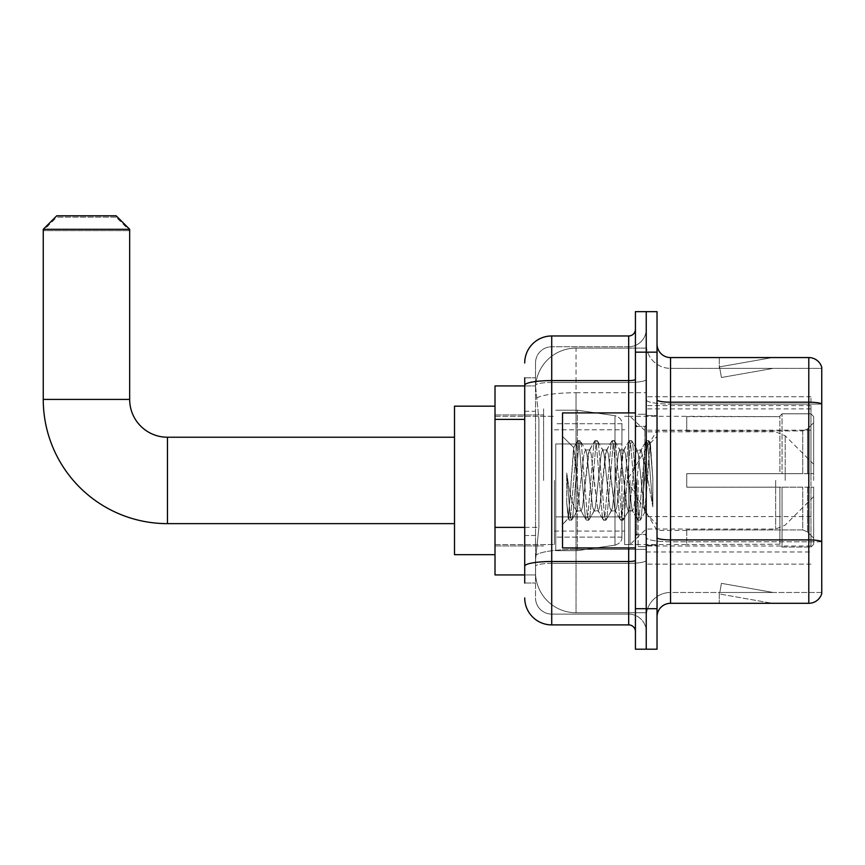 <?xml version="1.0" encoding="UTF-8"?>
<svg xmlns="http://www.w3.org/2000/svg" width="865" height="865" viewBox="0 0 865 865"><rect width="100%" height="100%" fill="white"/><g stroke="black" fill="none" stroke-linecap="round" stroke-linejoin="round"><path stroke-width="0.65" stroke-dasharray="4.33 3.24" d="M810.948 523.639L810.948 396.721L810.948 523.639M646.231 523.639L646.231 396.721L646.231 523.639M646.231 480.432L646.231 408.875L646.231 480.432M543.62 480.432L543.62 408.875L543.62 480.432M810.948 480.432L810.948 408.875L810.948 480.432M524.72 527.401L538.895 527.401L535.684 558.736L538.895 527.401L538.895 419.395L538.895 527.401L495.007 527.401L495.007 574.944L535.608 574.944L535.521 572.241A40.504 40.504 0 0 0 576.025 612.744L646.231 612.744L646.231 549.361L646.231 612.744L576.025 612.744L576.025 549.361L576.025 612.744A40.504 40.504 0 0 1 535.521 572.241L535.521 564.002L535.608 574.944L524.72 574.944M535.684 558.736L535.521 564.002L535.684 558.736M495.007 480.432L495.007 554.692L495.007 480.432M646.231 348.119L646.231 549.361L646.231 348.119L576.025 348.119L646.231 348.119M535.576 386.471L538.895 419.395L535.576 386.471A40.504 40.504 0 0 1 576.025 348.119A40.504 40.504 0 0 0 535.576 386.471A40.504 40.504 0 0 1 576.025 348.119L576.025 392.742L646.231 392.742L576.025 392.742L576.025 348.119M524.72 411.286L535.521 411.286L535.521 535.5L535.521 377.821L535.521 411.286L524.72 411.286L524.72 535.5L524.72 385.92L535.608 385.92L495.007 385.92L495.007 527.401M810.948 396.721L646.231 396.721L810.948 396.721M810.948 564.142L646.231 564.142L810.948 564.142M524.72 583.042L535.521 583.042L524.72 583.042L524.72 535.5L535.521 535.5L535.521 583.042L535.521 535.5L524.72 535.5M551.719 624.898L551.719 614.096A16.197 16.197 0 0 1 535.521 597.899L535.521 385.282L535.521 597.899A16.197 16.197 0 0 0 551.719 614.096L628.682 614.096L628.682 570.889L628.682 624.898L551.719 624.898A26.999 26.999 0 0 1 524.72 597.899M646.231 570.889L646.231 379.421L646.231 570.889M635.429 631.645L635.429 329.208L635.429 631.645M635.429 480.432L635.429 412.919L635.429 480.432M635.429 352.163L635.429 311.66L646.231 311.66L646.231 352.163L646.231 311.66L657.032 311.66L657.032 352.163L646.231 352.163L646.231 608.701L646.231 352.163L635.429 352.163L635.429 608.701L646.231 608.701L646.231 649.204L646.231 608.701L657.032 608.701L657.032 352.163M657.032 608.701L657.032 649.204L635.429 649.204L635.429 608.701M646.231 329.208L646.231 379.421L646.231 329.208A17.549 17.549 0 0 1 628.682 346.768A17.549 17.549 0 0 0 646.231 329.208A17.549 17.549 0 0 1 628.682 346.768L628.682 614.096L551.719 614.096L551.719 563.385L628.682 563.385A17.549 3.049 0 0 0 646.231 560.336A17.549 3.049 0 0 1 628.682 563.385L628.682 346.768L551.719 346.768L628.682 346.768M524.72 377.821L535.521 377.821L524.72 377.821L524.72 566.197A26.999 4.693 180 0 1 551.719 561.515L551.719 335.966A26.999 26.999 0 0 0 524.72 362.965A26.999 26.999 0 0 1 551.719 335.966L628.682 335.966A6.747 6.747 0 0 0 635.429 329.208A6.747 6.747 0 0 1 628.682 335.966L628.682 570.889L628.682 563.385L551.719 563.385L551.719 346.768L551.719 382.471L628.682 382.471A17.549 3.049 0 0 0 646.231 379.421A17.549 3.049 0 0 1 628.682 382.471L551.719 382.471L551.719 570.889L551.719 561.515L628.682 561.515A6.747 1.168 0 0 0 635.429 560.336M524.72 566.197L524.72 570.889M535.521 362.965L535.521 385.282L535.521 362.965A16.197 16.197 0 0 1 551.719 346.768A16.197 16.197 0 0 0 535.521 362.965A16.197 16.197 0 0 1 551.719 346.768M646.231 631.645A17.549 17.549 0 0 0 628.682 614.096A17.549 17.549 0 0 1 646.231 631.645A17.549 17.549 0 0 0 628.682 614.096M657.032 480.432L657.032 415.622L657.032 480.432M638.132 480.432L638.132 546.593L638.132 480.432M646.231 549.286L646.231 399.846L646.231 549.286M808.786 603.294L670.537 603.294L670.537 404.074L821.75 404.074L670.537 404.074L670.537 368.371L821.75 368.371L821.75 404.074L821.75 368.371L670.537 368.371L670.537 541.782L821.75 541.782L821.75 404.074L821.75 541.782L670.537 541.782L670.537 592.493A24.306 24.306 0 0 0 646.231 616.799A24.306 24.306 0 0 1 670.537 592.493L821.75 592.493L821.75 367.29A13.505 13.505 0 0 0 808.786 357.569L808.786 603.294A13.505 13.505 0 0 0 821.75 593.574L821.75 549.286L821.75 592.493L670.537 592.493L670.537 357.569A13.505 13.505 0 0 1 657.032 344.065L657.032 399.846L657.032 344.065M657.032 616.799L657.032 399.846L657.032 616.799A13.505 13.505 0 0 1 670.537 603.294M646.231 344.065L646.231 399.846L646.231 344.065A24.306 24.306 0 0 0 670.537 368.371A24.306 24.306 0 0 1 646.231 344.065A24.306 24.306 0 0 0 670.537 368.371M771.407 603.132A10.802 10.802 0 0 0 773.278 603.294L719.269 603.294L773.278 603.294A10.802 10.802 0 0 1 771.407 603.132A10.802 10.802 0 0 0 773.278 603.294A10.802 10.802 0 0 1 771.407 603.132A10.802 10.802 0 0 0 773.278 603.294A10.802 10.802 0 0 1 771.407 603.132L719.55 593.985L771.407 603.132M719.269 592.493L719.269 603.294L719.269 592.493M821.75 367.29A13.505 13.505 0 0 0 808.786 357.569L670.537 357.569M773.278 357.569L719.269 357.569L773.278 357.569A10.802 10.802 0 0 0 771.407 357.732A10.802 10.802 0 0 1 773.278 357.569A10.802 10.802 0 0 0 771.407 357.732A10.802 10.802 0 0 1 773.278 357.569A10.802 10.802 0 0 0 771.407 357.732A10.802 10.802 0 0 1 773.278 357.569M773.278 592.493L719.81 592.493L773.278 592.493L719.81 592.493L773.278 592.493L719.81 592.493L773.278 592.493L721.421 583.345L719.81 592.493L721.421 583.345L719.81 592.493L721.421 583.345L719.81 592.493L721.421 583.345L773.278 592.493M719.81 368.371L719.55 366.879L771.407 357.732L719.55 366.879L719.81 368.371L719.55 366.879L771.407 357.732L719.55 366.879L719.81 368.371L719.55 366.879L771.407 357.732L719.55 366.879L719.81 368.371L773.278 368.371L719.81 368.371L773.278 368.371L719.81 368.371L773.278 368.371L719.81 368.371L721.421 377.508L719.81 368.371M719.269 357.569L719.269 368.371L719.269 357.569M773.278 368.371L721.421 377.508L773.278 368.371M635.429 547.934L562.52 547.934L562.52 412.919L562.52 524.45L562.52 412.919L635.429 412.919M594.017 480.432L591.152 454.006L589.725 449.919L589.27 450.297L582.577 506.858L581.15 510.945L580.696 510.555L579.723 506.858L573.571 447.832L568.402 518.557L566.737 503.095L566.737 473.112L567.873 480.432C570.327 496.834 573.052 506.555 576.025 509.582L576.025 480.432L576.025 509.582L576.869 510.945L576.025 509.582C573.052 506.555 570.327 496.834 567.873 480.432L566.737 473.112L570.078 514.891L571.505 520.222L570.078 514.891L566.737 473.112L566.737 503.095L569.019 519.93L566.737 503.095L568.175 518.481L569.365 520.222L568.175 518.481L562.52 524.45L568.402 518.557L573.841 447.735L562.52 436.414L573.841 447.735L576.025 470.906L576.025 480.432L576.025 470.906L579.723 506.858L580.696 510.555L586.156 519.93L585.086 514.891L579.366 445.972L577.939 440.631L576.512 445.972L570.792 514.891L569.365 520.222L571.862 519.93L569.365 520.222L570.792 514.891L576.512 445.972L577.582 440.934L580.08 440.631L578.653 445.972L572.933 514.891L571.862 519.93L577.323 510.555L581.15 510.945L586.156 519.93L585.086 514.891L579.366 445.972L577.939 440.631L580.08 440.631L578.653 445.972L572.933 514.891L571.862 519.93L576.869 510.945L581.15 510.945L582.577 506.858L588.297 454.006L589.27 450.297L594.731 440.934L593.66 445.972L587.941 514.891L586.156 519.93L588.654 520.222L587.227 514.891L581.507 445.972L580.08 440.631L585.886 450.297L585.443 449.919L584.005 454.006L577.323 510.555L584.005 454.006L585.443 449.919L589.725 449.919L594.731 440.934L593.66 445.972L587.941 514.891L586.513 520.222L588.654 520.222L587.227 514.891L581.507 445.972L580.426 440.934L585.443 449.919L589.725 449.919L591.152 454.006L597.845 510.555L594.017 480.432M589.725 480.432L586.87 454.006L585.886 450.297L586.87 454.006L592.579 506.858L594.017 510.945L592.579 506.858L589.725 480.432M611.155 480.432L608.3 454.006L606.873 449.919L606.419 450.297L599.726 506.858L598.299 510.945L597.845 510.555L603.305 519.93L602.224 514.891L596.515 445.972L594.731 440.934L597.228 440.631L595.801 445.972L590.081 514.891L588.654 520.222L594.46 510.555L598.299 510.945L603.305 519.93L602.224 514.891L596.515 445.972L595.088 440.631L597.228 440.631L595.801 445.972L590.081 514.891L589 519.93L594.017 510.945L598.299 510.945L599.726 506.858L605.446 454.006L606.419 450.297L611.879 440.934L610.798 445.972L605.089 514.891L603.305 519.93L605.803 520.222L604.376 514.891L598.656 445.972L597.228 440.631L603.035 450.297L602.581 449.919L601.153 454.006L595.444 506.858L594.46 510.555L595.444 506.858L601.153 454.006L602.581 449.919L606.873 449.919L611.879 440.934L610.798 445.972L605.089 514.891L603.662 520.222L605.803 520.222L604.376 514.891L598.656 445.972L597.574 440.934L602.581 449.919L606.873 449.919L608.3 454.006L614.993 510.555L611.155 480.432M606.873 480.432L604.019 454.006L603.035 450.297L604.019 454.006L609.728 506.858L611.155 510.945L609.728 506.858L606.873 480.432M628.304 480.432L625.449 454.006L624.022 449.919L623.568 450.297L616.875 506.858L615.448 510.945L614.993 510.555L620.454 519.93L619.372 514.891L613.663 445.972L611.879 440.934L614.377 440.631L612.95 445.972L607.23 514.891L605.803 520.222L611.609 510.555L615.448 510.945L620.454 519.93L619.372 514.891L613.663 445.972L612.236 440.631L614.377 440.631L612.95 445.972L607.23 514.891L606.149 519.93L611.155 510.945L615.448 510.945L616.875 506.858L622.595 454.006L623.568 450.297L629.028 440.934L627.947 445.972L622.238 514.891L620.454 519.93L622.951 520.222L621.524 514.891L615.804 445.972L614.377 440.631L620.183 450.297L619.729 449.919L618.302 454.006L612.593 506.858L611.609 510.555L612.593 506.858L618.302 454.006L619.729 449.919L624.022 449.919L629.028 440.934L627.947 445.972L622.238 514.891L620.8 520.222L622.951 520.222L621.524 514.891L615.804 445.972L614.723 440.934L619.729 449.919L624.022 449.919L625.449 454.006L632.142 510.555L628.304 480.432M624.022 480.432L620.183 450.297L626.876 506.858L628.304 510.945L626.876 506.858L624.022 480.432M643.528 460.829L643.528 503.484L638.305 454.006L636.878 449.919L635.451 454.006L629.731 506.858L628.304 510.945L632.596 510.945L637.602 519.93L636.521 514.891L630.812 445.972L629.028 440.934L631.526 440.631L630.088 445.972L624.379 514.891L622.951 520.222L628.758 510.555L632.596 510.945L637.602 519.93L636.521 514.891L630.812 445.972L629.374 440.631L631.526 440.631L630.088 445.972L624.379 514.891L623.297 519.93L628.758 510.555L629.731 506.858L635.451 454.006L636.878 449.919L641.17 449.919L639.732 454.006L634.023 506.858L632.596 510.945L634.023 506.858L639.732 454.006L640.716 450.297L646.177 440.934L645.095 445.972L639.376 514.891L637.602 519.93L640.1 520.222L638.662 514.891L632.953 445.972L631.526 440.631L637.332 450.297L641.17 449.919L646.177 440.934L645.095 445.972L639.376 514.891L637.948 520.222L640.1 520.222L638.662 514.891L632.953 445.972L631.872 440.934L637.332 450.297L638.305 454.006L644.749 512.156L648.869 454.698L650.415 443.345L652.816 478.14L652.816 506.804L648.08 480.432L641.17 449.919L643.528 460.829L643.528 503.484L645.02 512.058L650.188 443.258L652.816 478.14L650.102 445.972L648.663 440.631L647.236 445.972L641.527 514.891L640.1 520.222L641.527 514.891L647.236 445.972L648.663 440.631L650.102 445.972L652.816 478.14L652.816 506.804L647.95 445.972L646.177 440.934L648.663 440.631L646.523 440.631L647.95 445.972L652.816 506.804L648.08 480.432L643.528 460.829M495.007 554.692L454.503 554.692L454.503 406.172L454.503 554.692L454.503 437.225L167.464 437.225L167.464 523.639A124.214 124.214 0 0 1 43.25 399.425L43.25 230.652L129.663 230.652L43.25 230.652L56.755 217.147L116.159 217.147L129.663 230.652L129.663 399.425L43.25 399.425M167.464 437.225A37.8 37.8 0 0 1 129.663 399.425M686.734 473.685L686.734 480.432L686.734 473.685L802.752 473.685L686.734 473.685L779.895 473.685L779.895 415.979L779.895 473.685L782.057 473.685L782.057 413.805L782.057 473.685L686.734 473.685L686.734 487.179L779.895 487.179L779.895 544.204L779.895 487.179L686.734 487.179L686.734 473.685M686.734 430.932L802.752 430.932L686.734 430.932L686.734 416.303L779.895 416.66L779.895 415.979L779.895 416.66L686.734 416.66L686.734 430.932M624.627 480.432L624.627 544.561L624.627 480.432M779.895 544.204L686.734 544.561L779.895 544.204L782.057 547.058L810.948 547.058L813.651 544.345L813.651 487.179L813.651 544.345L810.948 547.058L810.948 487.179L810.948 547.058L782.057 547.058L782.057 487.179L782.057 547.058L779.895 544.885L779.895 487.179L779.895 544.204M554.422 480.432L554.422 544.561L554.422 480.432M782.057 487.179L810.948 487.179L782.057 487.179M782.057 413.805L779.895 415.979L782.057 413.805L810.948 413.805L810.948 473.685L810.948 413.805L782.057 413.805M782.057 473.685L810.948 473.685L782.057 473.685M813.651 487.179L810.948 487.179L813.651 487.179L813.651 544.345L813.651 538.095L807.521 531.921L802.752 529.931L807.521 531.921L813.651 538.095L813.651 487.179L807.521 487.179L813.651 487.179M810.948 473.685L813.651 473.685L813.651 416.519L813.651 473.685L810.948 473.685M813.651 416.519L810.948 413.805L813.651 416.519L813.651 473.685L813.651 416.519M807.521 428.943L813.651 422.769L807.521 428.943L802.752 430.932L807.521 428.943L807.521 473.685L813.651 473.685L802.752 473.685L807.521 473.685L807.521 428.943M802.752 487.179L686.734 487.179L686.734 480.432L686.734 487.179L802.752 487.179L802.752 529.931L686.734 529.931L802.752 529.931L802.752 487.179M686.734 529.931L686.734 544.204L686.734 529.931M116.159 217.147L56.755 217.147M555.773 443.972L555.773 550.637L555.773 516.881L621.924 516.881L621.924 537.133L621.924 423.72L621.924 443.983L555.773 443.972L555.773 537.133L555.773 516.881L621.924 516.881L621.924 537.133L621.924 423.72L621.924 443.983L555.773 443.972L555.773 550.637L555.773 516.881L621.924 516.881L621.924 537.154C622.14 540.841 619.827 543.512 614.993 545.166L614.993 516.881L621.924 516.881L621.924 537.154C622.14 540.841 619.827 543.512 614.993 545.166L614.993 516.881L577.377 516.881L577.377 550.637L577.377 410.226L577.377 443.972L555.773 443.972L555.773 537.133L555.773 516.881L577.377 516.881L577.377 550.637L577.377 410.226L577.377 443.972L614.993 443.972L614.993 415.697L614.993 545.166L577.377 550.637L555.773 550.637L577.377 550.637L614.993 545.166L614.993 415.697C619.827 417.341 622.14 420.012 621.924 423.709L621.924 443.972L555.773 443.972M813.651 480.432L813.651 464.224L813.651 480.432M630.023 480.432L630.023 544.561L630.023 480.432M454.503 437.225L454.503 480.432L454.503 406.172L495.007 406.172M43.25 229.301L129.663 229.301M116.159 215.796L56.755 215.796M621.924 443.972L614.993 443.972L614.993 415.697L577.377 410.226L555.773 410.226L577.377 410.226L614.993 415.697C619.827 417.341 622.14 420.012 621.924 423.709L621.924 443.972M810.948 516.6L646.231 516.6M576.025 549.361A40.504 7.039 180 0 0 536.008 555.308A40.504 7.039 180 0 1 576.025 549.361L646.231 549.361L576.025 549.361L576.025 392.742L576.025 549.361M536.57 398.181A40.504 7.039 180 0 1 576.025 392.742A40.504 7.039 180 0 0 536.57 398.181M535.521 572.241A40.504 40.504 0 0 0 576.025 612.744M524.72 419.395L495.007 419.395M810.948 430.197L646.231 430.197M810.948 405.609L646.231 405.609M810.948 546.02L646.231 546.02M524.72 385.282A26.999 4.693 180 0 1 551.719 380.589L628.682 380.589A6.747 1.168 -0 0 0 635.429 379.421M628.682 547.934L628.682 412.919M551.719 382.471A16.197 2.811 180 0 0 535.521 385.282A16.197 2.811 180 0 1 551.719 382.471M551.719 563.385A16.197 2.811 180 0 0 535.521 566.197A16.197 2.811 180 0 1 551.719 563.385M551.719 614.096A16.197 16.197 0 0 1 535.521 597.899M670.537 541.782A24.306 4.217 0 0 1 646.231 537.565A24.306 4.217 0 0 0 670.537 541.782M821.75 541.598A13.505 2.346 180 0 0 808.786 539.911L670.537 539.911A13.505 2.346 0 0 1 657.032 537.565M657.032 399.846A13.505 2.346 0 0 0 670.537 402.193L808.786 402.193A13.505 2.346 180 0 1 821.75 403.879M646.231 399.846A24.306 4.217 0 0 0 670.537 404.074A24.306 4.217 0 0 1 646.231 399.846M646.231 616.799A24.306 24.306 0 0 1 670.537 592.493M644.879 480.432L644.879 426.423L644.879 480.432M636.781 480.432L636.781 534.44L636.781 480.432M802.752 430.932L802.752 473.685L802.752 430.932M807.521 487.179L807.521 531.921L807.521 487.179M785.204 480.432L785.204 435.776L785.204 480.432M775.656 480.432L775.656 529.034L775.656 480.432M810.948 408.875L646.231 408.875M495.007 414.951L543.62 414.951L495.007 414.951M495.007 545.912L543.62 545.912L495.007 545.912M646.231 551.989L810.948 551.989M635.429 426.423L646.231 426.423L635.429 426.423M635.429 534.44L646.231 534.44L635.429 534.44M646.231 415.622L657.032 415.622L646.231 415.622M638.132 546.593L646.231 546.593L638.132 546.593M638.132 414.27L646.231 414.27L638.132 414.27M646.231 545.242L657.032 545.242L646.231 545.242M636.781 426.423L644.879 426.423L646.231 425.072L644.879 426.423L636.781 426.423L635.429 425.072M636.781 534.44L644.879 534.44L646.231 535.792L644.879 534.44L636.781 534.44L635.429 535.792M650.188 443.258L657.032 436.414L650.188 443.258M644.749 512.167L657.032 524.45L644.749 512.167M645.03 512.058L640.446 519.93L645.03 512.058M650.426 443.345L649.02 440.934L650.426 443.345M573.571 447.821L577.582 440.934L573.571 447.821M454.503 523.639L167.464 523.639M686.734 530.386L657.032 530.386L627.017 480.432L657.032 430.478L686.734 430.478M813.651 496.629L785.204 525.077L775.656 529.034L646.231 529.034L630.023 544.561L624.627 544.561L686.734 544.561M554.422 531.067L624.627 531.067L554.422 531.067M495.007 544.561L554.422 544.561L495.007 544.561M495.007 416.303L554.422 416.303L495.007 416.303M554.422 429.797L624.627 429.797L554.422 429.797M813.651 464.224L785.204 435.776L775.656 431.83L646.231 431.83L630.023 416.303L624.627 416.303L686.734 416.303M621.924 423.72L555.773 423.72L621.924 423.72M621.924 537.133L555.773 537.133L621.924 537.133"/><path stroke-width="1.3" d="M524.72 411.286L524.72 377.821L524.72 385.92L495.007 385.92L495.007 574.944L524.72 574.944M524.72 583.042L524.72 377.821M524.72 362.965A26.999 26.999 0 0 1 551.719 335.966L551.719 624.898L628.682 624.898A6.747 6.747 0 0 1 635.429 631.645A6.747 6.747 0 0 0 628.682 624.898L628.682 547.934M635.429 608.701L635.429 649.204L646.231 649.204L646.231 608.701L646.231 649.204L657.032 649.204L657.032 608.701L646.231 608.701L646.231 352.163L646.231 608.701L635.429 608.701L635.429 352.163L646.231 352.163L646.231 311.66L646.231 352.163L657.032 352.163L657.032 608.701M657.032 352.163L657.032 311.66L635.429 311.66L635.429 352.163M551.719 335.966L628.682 335.966A6.747 6.747 0 0 0 635.429 329.208M524.72 570.889L524.72 535.5M551.719 624.898A26.999 26.999 0 0 1 524.72 597.899M657.032 616.799A13.505 13.505 0 0 1 670.537 603.294L808.786 603.294L808.786 357.569L670.537 357.569A13.505 13.505 0 0 1 657.032 344.065A13.505 13.505 0 0 0 670.537 357.569L670.537 603.294M821.75 367.29A13.505 13.505 0 0 0 808.786 357.569A13.505 13.505 0 0 1 821.75 367.29L821.75 593.574A13.505 13.505 0 0 1 808.786 603.294M454.503 523.639L167.464 523.639A124.214 124.214 0 0 1 43.25 399.425L43.25 229.301L56.755 215.796L116.159 215.796L129.663 229.301L43.25 229.301M167.464 523.639L167.464 437.225A37.8 37.8 0 0 1 129.663 399.425L129.663 229.301M495.007 406.172L454.503 406.172L454.503 554.692L495.007 554.692M635.429 412.919L562.52 412.919L562.52 547.934L635.429 547.934M524.72 419.395L495.007 419.395M524.72 527.401L495.007 527.401M635.429 560.336A6.747 1.168 0 0 1 628.682 561.515L551.719 561.515A26.999 4.693 180 0 0 524.72 566.197M524.72 385.282A26.999 4.693 180 0 1 551.719 380.589L628.682 380.589L628.682 335.966M628.682 412.919L628.682 380.589A6.747 1.168 0 0 0 635.429 379.421M821.75 403.879A13.505 2.346 180 0 0 808.786 402.193L670.537 402.193A13.505 2.346 -0 0 1 657.032 399.846M821.75 541.598A13.505 2.346 180 0 0 808.786 539.911L670.537 539.911A13.505 2.346 0 0 1 657.032 537.565M43.25 399.425L129.663 399.425M454.503 437.225L167.464 437.225M636.781 426.423L635.429 425.072M636.781 534.44L635.429 535.792"/></g></svg>
